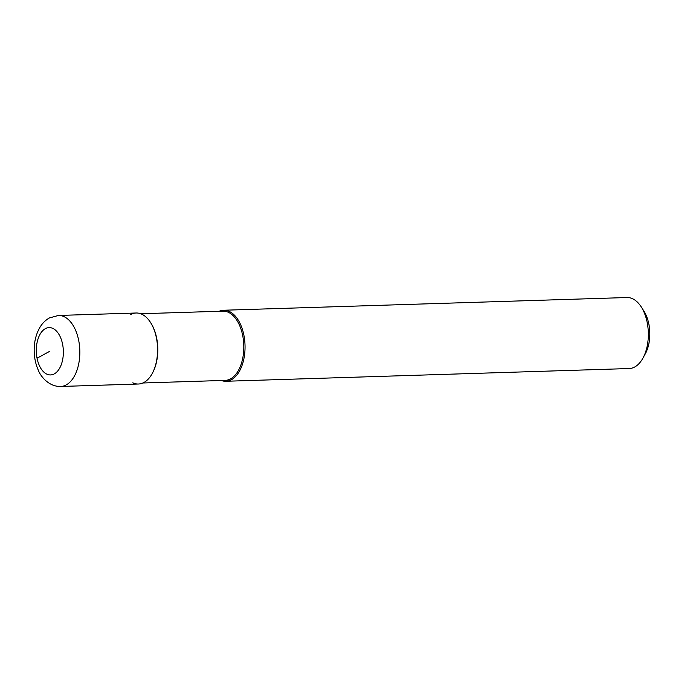 <?xml version="1.0" encoding="UTF-8"?>
<svg xmlns="http://www.w3.org/2000/svg" width="684" height="684" viewBox="0 0 684 684"><rect width="100%" height="100%" fill="white"/><g stroke="black" fill="none" stroke-linecap="round" stroke-linejoin="round"><path stroke-width="1.03" d="M130.627 314.554A35.525 20.272 88.2 0 1 150.565 322.54A35.525 20.272 88.2 0 1 152.181 373.592A35.525 20.272 88.2 0 1 143.956 382.467A35.525 20.272 -91.8 0 0 157.2 342.94A35.525 20.272 -91.8 0 0 136.176 313.007L58.431 315.461A35.525 20.272 88.2 0 1 79.455 345.386A35.525 20.272 88.2 0 1 66.211 384.912A35.525 20.272 88.2 0 1 60.662 386.469L138.407 384.015A35.525 20.272 -91.8 0 0 143.956 382.467A35.525 20.272 88.2 0 1 132.781 382.818M150.565 322.54L150.967 323.164A34.636 19.768 88.2 0 1 152.532 372.942L152.181 373.592M142.888 382.989L225.113 380.389A34.636 19.768 -91.8 0 0 230.517 378.885A34.636 19.768 -91.8 0 0 243.436 340.341A34.636 19.768 -91.8 0 0 222.933 311.16L140.699 313.751M219.162 311.28A35.525 20.272 88.2 0 1 223.634 310.245A35.525 20.272 88.2 0 1 244.667 340.179A35.525 20.272 88.2 0 1 231.414 379.706A35.525 20.272 88.2 0 1 225.874 381.262A35.525 20.272 88.2 0 1 221.342 380.509M225.874 381.262L629.177 368.539A35.525 20.272 -91.8 0 0 634.718 366.992A35.525 20.272 -91.8 0 0 642.943 358.117A35.525 20.272 -91.8 0 0 641.336 307.065A35.525 20.272 -91.8 0 0 626.937 297.531L223.634 310.245M642.943 358.117L645.32 353.79A29.6 16.895 -91.8 0 0 643.977 311.246L641.336 307.065M49.829 351.268L37.047 358.202M54.267 373.9A23.683 13.518 88.2 0 1 37.047 358.202A23.683 13.518 88.2 0 1 45.392 328.636A23.683 13.518 88.2 0 1 62.612 344.334A23.683 13.518 88.2 0 1 54.267 373.9M58.431 315.461L49.462 317.923C45.546 320.112 42.357 323.267 39.911 327.379C35.859 334.399 33.952 342.487 34.2 351.644C34.405 358.228 35.73 364.324 38.193 369.933C40.399 376.183 48.821 386.828 60.662 386.469"/></g></svg>
